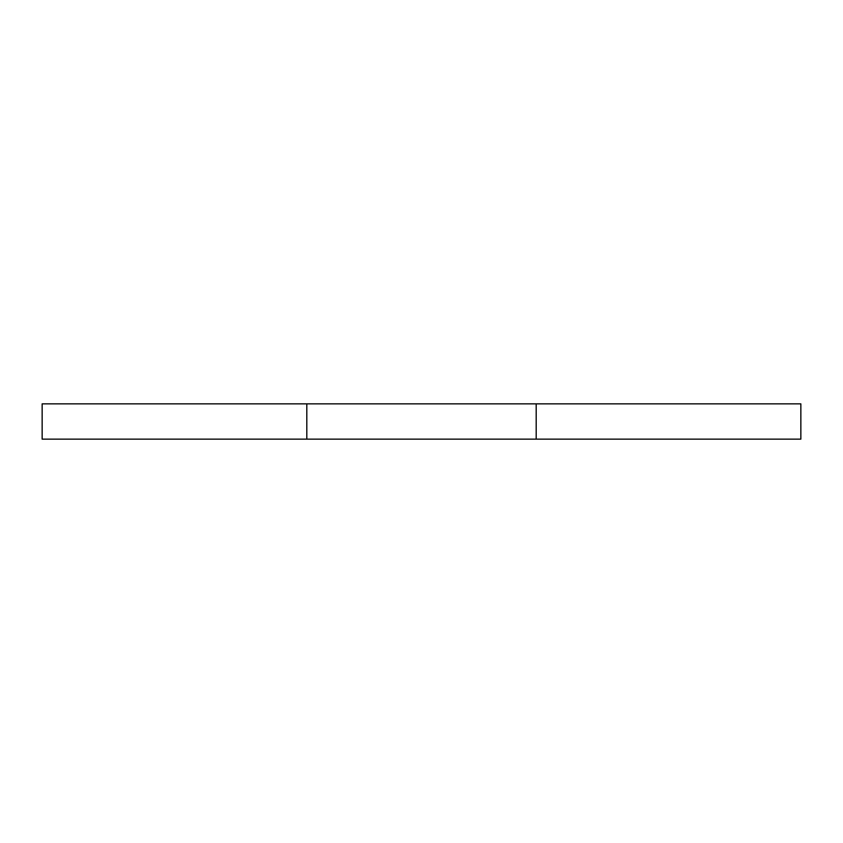 <?xml version="1.0" encoding="UTF-8"?>
<svg xmlns="http://www.w3.org/2000/svg" width="843" height="843" viewBox="0 0 843 843"><rect width="100%" height="100%" fill="white"/><g stroke="black" fill="none" stroke-linecap="round" stroke-linejoin="round"><path stroke-width="1.26" d="M306.81 439.14L306.81 403.86L42.15 403.86L42.15 439.14L800.85 439.14L800.85 403.86L536.19 403.86L536.19 439.14M306.81 403.86L536.19 403.86"/></g></svg>
